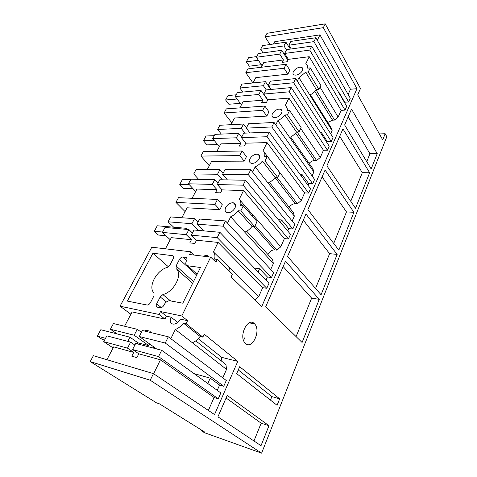 <?xml version="1.0" encoding="UTF-8"?>
<svg xmlns="http://www.w3.org/2000/svg" width="477" height="477" viewBox="0 0 477 477"><rect width="100%" height="100%" fill="white"/><g stroke="black" fill="none" stroke-linecap="round" stroke-linejoin="round"><path stroke-width="0.72" d="M153.463 373.646L150.225 380.229L90.195 361.602L93.391 355.663L153.463 373.646L214.531 414.561L237.773 361.387L221.769 357.368L198.289 338.742M325.213 23.85L267.031 33.295L265.105 36.878L323.34 27.66L325.213 23.85L360.481 88.489L357.714 94.857L382.715 139.904L385.172 133.739L386.805 136.738L261.605 453.15L204.478 432.705L201.538 430.874L201.807 430.254M201.538 430.874L204.478 431.923L159.509 403.876L156.504 402.856L90.195 361.602M120.043 306.18L159.068 314.486L164.935 319.071L166.395 316.162L160.552 311.553L181.779 315.971L210.685 257.097L189.512 254.509L190.878 251.826L151.811 247.199L120.043 306.18L130.889 314.254M181.832 217.745L187.091 207.781L219.825 209.701L222.312 204.758L217.47 199.446L178.487 197.675L175.953 202.385L185.076 211.597M207.292 169.502L211.627 161.298L244.2 161.143L246.496 156.557L242.066 151L203.262 151.686L200.9 156.068L209.302 165.692M230.951 124.688L234.463 118.028L266.816 116.078L268.95 111.815L264.884 106.061L226.325 108.869L224.124 112.948L231.882 122.917M245.798 72.713L284.083 68.247L286.105 64.264L247.855 68.903L245.798 72.713L252.971 82.95M265.105 36.878L269.982 44.51M106.902 359.706L113.681 346.862L133.739 352.414L131.807 356.182L136.875 357.619L138.807 353.815L160.451 359.807L214.09 397.496L218.251 398.778L220.821 392.923L161.679 350.267L135.701 343.44L132.57 349.528L138.807 353.815M153.612 373.741L160.451 359.807M208.366 410.429L214.09 397.496M221.185 360.827L221.769 357.368M222.777 377.862L226.515 369.413L225.973 364.583L195.785 340.876M217.25 390.347L219.593 385.052L223.755 386.251L226.283 380.503L168.321 336.798L142.337 330.525L139.26 336.506L156.593 348.931M210.685 257.097L215.938 262.201L217.279 259.452L232.347 274.203L231.083 276.904L261.706 306.639L356.969 88.686L323.34 27.66M181.779 315.971L187.568 320.669L186.108 323.68L202.844 337.12L200.161 336.5L183.401 323.09C181.123 326.155 178.428 328.295 175.327 329.506L192.32 342.707C195.355 341.562 197.973 339.493 200.161 336.5M237.773 361.387L204.222 334.174L202.844 337.12M261.605 453.15L150.225 380.229M227.219 395.409L268.974 425.699L261.014 445.697L217.917 416.826L227.219 395.409M369.651 172.74L355.496 208.294L326.894 165.847L342.951 128.873L369.651 172.74L362.311 172.674L350.768 201.264M353.904 212.295L338.843 250.139L307.909 209.57L325.081 170.021L353.904 212.295L346.469 211.901L333.733 243.443M377.241 153.666L351.531 109.096L344.644 124.968L371.148 168.971L377.241 153.666L369.949 153.755L366.753 161.679M319.268 299.335L285.473 261.247L265.677 306.836L302.09 342.486L319.268 299.335L311.642 298.143L296.104 336.625M337.144 254.408L321.081 294.78L287.553 256.453L305.966 214.042L337.144 254.408L329.613 253.645L315.553 288.46M254.295 323.591C247.843 316.782 238.393 336.207 245.041 342.993L245.583 343.523C252.399 349.927 261.253 330.317 254.617 323.919L254.295 323.591M279.665 398.832L277.089 405.313L236.675 373.622L239.681 366.712L279.665 398.832L271.878 396.62L270.465 400.12M160.552 311.553L159.068 314.486M150.458 302.627L154.011 295.776L154.023 292.95C147.59 287.047 156.545 270.173 167.296 267.388L169.901 265.105L173.264 258.617C173.968 256.984 173.694 256.006 172.453 255.684L152.956 253.209L127.329 301.076L147.226 305.059C148.526 304.904 149.605 304.093 150.458 302.627M162.89 294.577L160.2 296.932L156.653 303.855C155.89 305.62 156.146 306.729 157.416 307.182L160.582 307.766C161.918 307.599 163.015 306.771 163.861 305.286L164.16 304.708C165.531 302.299 167.308 300.969 169.49 300.731L182.81 303.187L200.453 267.519L187.831 265.784C185.744 265.206 185.261 263.584 186.388 260.913L186.662 260.37C187.36 258.707 187.062 257.705 185.774 257.371L182.953 257.014C181.54 257.073 180.378 257.878 179.453 259.428L176.091 265.975L176.162 268.67C183.114 274.001 174.159 291.9 162.89 294.577L170.516 300.85M124.569 326.238L132.117 311.934L164.935 319.071M103.73 341.657L106.842 335.862L130.62 342.11L127.496 348.144L103.73 341.657L113.121 347.924M127.496 348.144L133.739 352.414M130.62 342.11L134.866 345.068M117.098 333.918L110.39 329.249L134.186 335.23L148.812 345.658L149.665 343.965M110.39 329.249L113.448 323.555L137.251 329.297L141.413 332.32M132.57 349.528L158.543 356.617L218.251 398.778M147.536 331.783L145.187 330.048L150.261 331.265L149.73 332.308M145.187 330.048L144.656 331.086M137.251 329.297L134.186 335.23M177.772 322.464L171.082 317.157C169.585 320.771 170.152 323.072 172.787 324.068L173.914 324.145C176.615 323.776 178.78 322.106 180.413 319.149L187.568 320.669M226.515 369.413L192.32 342.707M170.82 338.682L175.327 329.506M139.26 336.506L165.245 343.035L223.755 386.251M165.245 343.035L168.321 336.798M194.002 373.58L210.226 378.172L219.593 385.052M207.805 383.538L210.226 378.172M158.543 356.617L161.679 350.267M238.279 369.931L271.878 396.62M268.974 425.699L261.152 423.188L253.967 440.975M226.098 397.997L261.152 423.188M186.108 323.68L183.401 323.09M166.395 316.162L171.082 317.157M339.719 136.309L362.311 172.674M348.144 94.476L350.464 89.235L356.969 88.686M348.621 101.965L350.273 98.208L315.846 37.725L290.857 41.421L288.907 45.214L313.926 41.618L348.621 101.965L344.71 102.239L344.555 102.597M345.044 110.115L346.713 106.311L311.702 46.126L286.653 49.602L284.68 53.448L288.364 59.345L309.239 56.697L341.121 110.354L345.044 110.115L309.752 50.079L311.702 46.126M327.788 122.458L332.547 120.174L334.592 120.073L338.151 117.068L341.121 110.354M330.722 133.858L332.135 130.674L331.151 127.83L310.42 94.738M331.259 141.496L333.018 137.489L295.704 78.556L270.447 81.156L268.36 85.216L293.641 82.736L331.259 141.496L327.3 141.597L326.888 142.534M327.437 150.195L329.219 146.135L291.256 87.577L265.939 89.92L263.823 94.047L267.824 99.794L288.919 98.101L323.466 150.261L327.437 150.195L289.163 91.822L291.256 87.577M309.144 163.39C310.67 161.608 312.471 160.654 314.546 160.534L316.621 160.528L320.294 157.428L323.466 150.261M312.101 175.953L313.866 171.964L312.942 168.81L290.642 137M312.703 183.734L314.587 179.447L274.054 122.452L248.547 123.776L246.311 128.134L271.836 126.948L312.703 183.734L308.697 183.645L307.993 185.231M308.613 193.048L310.527 188.695L269.261 132.165L243.711 133.19L241.434 137.626L245.78 143.189L267.072 142.605L304.594 192.911L308.613 193.048L267.007 136.738L269.261 132.165M289.235 207.31C290.785 204.973 292.812 203.762 295.311 203.679L297.409 203.774L301.208 200.578L304.594 192.911M292.157 221.036L294.321 216.147L293.468 212.647L269.457 182.375M292.836 228.972L294.852 224.375L250.711 169.764L225.001 169.609L222.586 174.308L248.314 174.624L292.836 228.972L288.782 228.662L287.75 230.993M288.448 238.959L290.499 234.296L245.536 180.258L219.79 179.757L217.339 184.533L222.073 189.87L243.526 190.567L284.387 238.601L288.448 238.959L243.103 185.195L245.536 180.258M267.979 254.575L268.157 254.146C269.702 251.319 271.884 249.906 274.698 249.9L276.821 250.121L280.75 246.824L284.387 238.601M270.733 269.451L273.357 263.531L272.594 259.637L246.704 231.208M271.502 277.542L273.673 272.6L225.478 220.923L199.607 219.038L197.001 224.118L222.884 226.187L271.502 277.542L267.406 276.976L265.999 280.16M266.786 288.281L268.986 283.266L219.873 232.287L193.978 230.003L191.325 235.167L196.5 240.223L218.078 242.417L262.684 287.655L266.786 288.281L217.232 237.641L219.873 232.287M254.742 299.878L258.772 296.497L262.684 287.655M284.083 68.247L287.858 74.144L289.855 70.173L286.105 64.264M299.848 67.156C297.01 67.71 294.864 69.207 293.397 71.651C292.717 73.106 292.86 74.168 293.826 74.835L295.877 75.175C298.739 74.639 300.909 73.13 302.394 70.65C303.044 69.225 302.907 68.181 301.989 67.519L299.848 67.156M252.977 82.95L255.779 77.644L287.858 74.144M269.588 87.023L269.386 87.422L265.468 81.668L263.376 85.705L266.255 89.891M297.284 81.054L298.948 77.668L305.685 72.2L308.279 71.914L310.253 67.859L307.659 68.151C307.999 66.261 307.51 64.86 306.186 63.942L305.799 63.709L309.239 56.697M261.253 67.275L263.793 62.457L283.439 59.971L282.211 62.362L287.142 61.754L288.364 59.345M332.135 130.674L309.841 95.03C312.536 93.701 314.725 91.93 316.412 89.712L305.685 72.2M298.948 77.668L309.841 95.03M293.641 82.736L295.704 78.556M268.36 85.216L271.228 89.432M320.156 132.153L321.164 132.111L327.3 141.597M320.741 133.053L321.164 132.111M289.163 91.822L263.823 94.047M320.294 157.428L300.713 128.432M275.778 124.873L277.858 120.633C280.673 119.256 282.998 117.378 284.829 114.993L287.452 114.832L289.575 110.467L286.945 110.64C287.387 108.368 286.814 106.699 285.222 105.632L288.919 98.101M287.011 108.285L288.531 110.539M316.621 160.528L297.064 131.974M272.468 113.657C271.651 115.452 271.896 116.71 273.19 117.425L274.853 117.694C277.751 117.27 279.987 115.732 281.561 113.085C282.348 111.326 282.122 110.086 280.881 109.37L279.111 109.078C276.243 109.525 274.025 111.046 272.468 113.657M264.884 106.061L262.708 110.342L266.816 116.078M224.124 112.948L262.708 110.342M263.376 85.705L239.859 88.012L241.97 84.083L265.468 81.668M258.832 94.482L235.274 96.551L237.415 92.562L260.955 90.386L258.832 94.482L262.851 100.188L261.539 102.758L266.512 102.37L267.824 99.794M260.955 90.386L267.692 100.057M308.279 71.914L318.976 89.491L316.412 89.712M310.253 67.859L320.86 85.472L318.976 89.491M239.818 107.885L243.037 101.78L262.851 100.188M289.575 110.467L301.112 127.586L299.091 131.896L296.497 131.998L284.829 114.993M313.866 171.964L289.7 137.471C292.461 136.166 294.726 134.335 296.497 131.998M235.274 96.551L241.428 104.839M239.859 88.012L242.799 92.067M287.452 114.832L299.091 131.896M322.112 176.854L346.469 211.901M277.858 120.633L289.7 137.471M271.836 126.948L274.054 122.452M246.311 128.134L249.966 132.94M300.146 174.481L302.054 174.504L308.697 183.645M301.333 176.102L302.054 174.504M267.007 136.738L241.434 137.626M301.208 200.578L264.473 152.527M252.595 172.096L255.159 166.872C258.045 165.519 260.448 163.581 262.374 161.053L265.033 161.041L267.317 156.337L264.663 156.367C265.182 153.874 264.657 151.99 263.089 150.714L267.072 142.605M297.409 203.774L277.054 177.456M249.972 158.811C248.988 161.041 249.364 162.526 251.093 163.265L252.232 163.432C255.171 163.14 257.473 161.578 259.148 158.74C260.096 156.545 259.744 155.085 258.087 154.345L256.823 154.154C253.913 154.47 251.629 156.021 249.972 158.811M242.066 151L239.728 155.609L244.2 161.143M200.9 156.068L239.728 155.609M243.532 124.032L241.284 128.373L217.607 129.47L219.867 125.26L243.532 124.032L246.448 127.866M236.401 137.799L212.694 138.622L214.99 134.347L238.685 133.393L236.401 137.799L240.766 143.327L239.359 146.081L244.373 145.962L245.78 143.189M241.284 128.373L244.957 133.143M238.685 133.393L241.654 137.197M216.826 151.447L220.821 143.875L240.766 143.327M267.317 156.337L279.892 172.829L277.715 177.468L275.098 177.426L262.374 161.053M294.321 216.147L268.068 183.067C270.894 181.785 273.238 179.907 275.098 177.426M212.694 138.622L219.354 146.654M217.607 129.47L221.346 134.091M265.033 161.041L277.715 177.468M303.306 220.177L329.613 253.645M255.159 166.872L268.068 183.067M248.314 174.624L250.711 169.764M222.586 174.308L227.416 179.907M278.371 219.718L281.567 219.933L288.782 228.662M280.506 222.288L281.567 219.933M243.103 185.195L217.339 184.533M280.75 246.824L239.865 200.048M227.541 223.135L230.659 216.779C233.617 215.467 236.109 213.463 238.142 210.774L240.819 210.935L243.288 205.849L240.611 205.706C241.225 202.969 240.766 200.841 239.227 199.326L243.526 190.567M276.821 250.121L255.135 225.621M251.963 215.759L252.882 214.984M225.728 207.483C224.548 210.268 225.09 212.009 227.35 212.7L227.833 212.766C230.802 212.629 233.181 211.037 234.976 207.996C236.109 205.253 235.59 203.536 233.414 202.826L232.788 202.749C229.848 202.91 227.493 204.484 225.728 207.483M217.47 199.446L214.948 204.418L219.825 209.701M175.953 202.385L214.948 204.418M219.951 169.579L217.53 174.248L193.734 173.956L196.16 169.43L219.951 169.579L223.123 173.27M212.277 184.402L188.457 183.788L190.919 179.197L214.733 179.656L212.277 184.402L217.029 189.703L215.509 192.672L220.559 192.857L222.073 189.87M217.53 174.248L222.377 179.805M214.733 179.656L217.965 183.311M192.1 198.295L196.977 189.053L217.029 189.703M243.288 205.849L257.037 221.566L254.688 226.563L252.047 226.36L238.142 210.774M273.357 263.531L244.761 232.18C247.658 230.928 250.085 228.99 252.047 226.36M188.457 183.788L195.683 191.504M193.734 173.956L198.647 179.346M240.819 210.935L254.688 226.563M283.165 266.56L311.642 298.143M230.659 216.779L244.761 232.18M222.884 226.187L225.478 220.923M197.001 224.118L203.685 230.862M254.354 268.08L259.56 268.748L267.406 276.976M258.111 271.973L259.56 268.748M217.232 237.641L191.325 235.167M258.772 296.497L213.422 251.898L218.078 242.417M209.182 256.912L206.803 255.284L203.202 256.185M190.878 251.826L194.348 255.1M194.533 218.669L191.921 223.713L168.053 221.805L170.671 216.934L194.533 218.669L197.991 222.181M186.245 234.678L162.371 232.394L165.024 227.446L188.898 229.556L186.245 234.678L191.432 239.704L189.792 242.906L194.86 243.449L196.5 240.223M191.921 223.713L198.629 230.415M188.898 229.556L192.422 233.02M217.279 259.452L214.584 259.112C215.3 256.095 214.912 253.692 213.422 251.898M165.43 248.815L171.321 237.659L191.432 239.704M229.974 271.878C230.069 269.743 229.544 268.008 228.4 266.667M162.371 232.394L170.229 239.722M168.053 221.805L173.682 227.207M385.172 133.739L379.4 133.93M273.548 43.985L274.764 41.678L319.954 34.875L350.464 89.235M348.186 116.799L369.949 153.755M317.3 40.283L319.954 34.875M290.046 47.068L289.545 48.046L285.926 42.155L283.97 45.923L286.474 49.954M313.926 41.618L315.846 37.725M288.907 45.214L291.214 48.97M338.682 92.502L339.034 92.472L344.71 102.239M338.873 92.83L339.034 92.472M309.752 50.079L284.68 53.448M338.151 117.068L320.067 87.166M334.592 120.073L316.168 90.034M256.364 57.258L258.361 53.531L281.71 50.294L279.731 54.116L256.364 57.258L262.058 65.754M279.731 54.116L283.439 59.971M281.71 50.294L287.929 60.203M263.018 52.887L260.651 49.274L283.97 45.923M260.651 49.274L262.618 45.601L285.926 42.155M244.79 337.764L243.592 340.489M152.956 253.209L168.417 266.816M137.412 343.893L137.96 342.826L148.812 345.658M153.326 348.073L153.874 346.982M105.524 338.312L97.326 336.124L102.197 339.385L104.6 340.035M127.824 341.371L129.988 337.209L100.79 329.744L97.326 336.124M129.988 337.209L137.96 342.826M258.379 60.269L246.335 61.837L249.34 66.202L261.354 64.705M256.733 56.572L248.595 57.675L246.335 61.837M237.111 99.013L225.609 99.985L228.847 104.248L240.319 103.348M236.21 94.804L228.024 95.543L225.609 99.985M214.173 140.399L203.464 140.745L206.964 144.877L217.649 144.597M214.28 135.677L206.046 135.993L203.464 140.745M240.879 203.834L242.608 205.814M189.268 184.653L179.751 184.396L183.538 188.373L193.042 188.677M190.776 179.465L182.518 179.304L179.751 184.396M162.562 232.043L154.298 231.256L158.406 235.036L166.02 235.799M186.096 229.306L186.608 228.328L157.267 225.782L154.298 231.256M186.608 228.328L187.753 229.455M332.547 120.174L314.856 91.501M314.546 160.534L295.633 133.065M295.311 203.679L275.002 177.551M274.698 249.9L253.901 226.503M196.691 275.134L179.453 259.428M186.674 260.347L183.067 257.025M187.008 258.516L185.774 257.371M197.12 274.269L187.831 265.784M161.357 307.605L156.653 303.855M166.407 301.983L160.2 296.932M192.642 283.32L176.162 268.67M193.519 281.549L176.091 265.975M172.453 255.684L173.616 256.733M302.788 68.819L301.989 67.519M282.014 111.022L280.881 109.37M259.667 156.39L258.087 154.345M235.566 205.253L233.414 202.826M208.252 256.799L206.672 255.273M254.617 323.919L249.25 322.851M186.638 260.412L182.953 257.014"/></g></svg>

